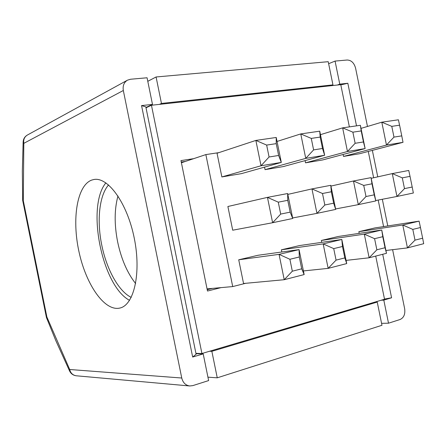 <?xml version="1.0" encoding="UTF-8"?>
<svg xmlns="http://www.w3.org/2000/svg" width="446" height="446" viewBox="0 0 446 446"><rect width="100%" height="100%" fill="white"/><g stroke="black" fill="none" stroke-linecap="round" stroke-linejoin="round"><path stroke-width="0.67" d="M185.475 161.407L181.266 162.049M207.223 289.699L212.447 288.395M375.727 256.088L384.524 299.238L201.927 353.516L151.45 105.245L340.766 84.662L349.38 126.887M195.928 353.349L201.927 353.516M146.015 107.809L151.45 105.245M221.054 287.62L207.496 291.037L180.97 160.593L193.664 158.67M131.241 297.382C118.658 291.389 106.561 269.25 101.749 245.016C96.698 220.698 99.252 195.387 108.584 184.934M135.634 283.572C127.233 272.846 121.228 258.925 117.621 241.816C114.243 224.505 114.36 209.224 117.978 195.961M145.948 107.486L152.482 104.403L147.069 77.777L130.55 79.243L127.444 80.18L27.401 135.026C24.452 136.866 23.259 139.637 23.816 143.333L23.292 200.667L46.886 316.995L69.693 369.5L69.71 371.256M127.444 80.18C123.971 82.365 122.6 85.805 123.325 90.499L23.816 143.333L23.153 141.739M22.668 200.276L23.292 200.667M330.553 85.777L332.95 84.874L328.223 61.693L156.083 76.974L147.788 81.317M328.635 63.711L335.063 61.085L339.763 84.138L337.349 85.035M367.476 126.463L355.585 68.154C354.113 62.903 351.314 60.188 347.178 60.015L335.063 61.085M46.462 317.624L46.886 316.995M123.325 90.499L181.751 378.018C182.938 382.69 185.586 385.338 189.701 385.968L192.817 385.617L208.628 380.577L203.203 353.901L195.995 353.689M381.575 323.339L388.511 323.199L400.107 319.498C403.847 317.736 405.369 314.151 404.661 308.732L392.614 249.676M209.503 351.264L211.861 351.32L217.252 377.823L381.971 325.285L377.238 302.065L374.556 302.198M217.252 377.823L207.931 377.165M141.555 105.585L145.831 106.889L196.112 354.258L192.666 357.04L141.555 105.585L152.482 104.403M382.713 254.281L391.588 297.789L384.491 299.054M340.811 84.885L347.835 83.268L356.521 125.856M381.113 300.247L383.805 300.108L388.511 323.199M159.417 104.381L161.458 103.433L156.083 76.974M91.647 180.1L93.716 179.548C107.887 176.449 127.266 203.036 134.274 238.236C141.46 273.398 133.906 305.443 119.645 308.102C104.386 311.447 85.972 284.409 78.992 251.789C71.795 219.226 76.941 185.569 91.647 180.1M105.886 182.854C86.067 206.738 102.039 285.998 129.557 300.342M192.666 357.04L203.203 353.901M211.861 351.32L377.238 302.065M383.805 300.108L391.588 297.789M347.835 83.268L339.763 84.138M332.95 84.874L161.458 103.433M387.775 225.949L382.328 199.267M377.756 176.845L372.354 150.374M301.713 268.821L299.305 256.991L289.9 259.277L292.325 271.196L301.713 268.821L304.155 274.569L284.225 279.714L292.325 271.196M287.648 193.536L292.732 218.479L272.623 222.727L232.706 230.208L227.884 206.504L267.461 197.377L287.648 193.536L287.759 200.31L278.271 202.166L267.461 197.377L272.623 222.727L280.696 214.08L290.168 212.134L287.759 200.31M289.9 259.277L279.062 254.359L238.721 259.789L243.549 283.5L284.225 279.714L279.062 254.359L299.071 249.615L258.05 255.268L238.721 259.789M305.521 162.835L347.456 151.495L342.639 127.863L360.379 125.298L365.129 148.579L347.456 151.495L355.144 143.289L363.457 141.962L365.129 148.579L322.714 159.936L305.521 162.835L305.07 160.621M321.728 242.368L321.337 240.455L338.313 236.48L381.737 230.008L382.779 236.692L374.595 238.682L376.864 249.799L385.032 247.731L386.492 253.306L369.132 257.788L376.864 249.799M403.011 142.33L386.465 145.061L393.974 137.106L401.762 135.868L403.011 142.33L359.671 153.703L343.509 156.429L343.108 154.472M359.197 233.37L358.852 231.675L374.813 227.939L419.095 221.144L420.466 227.527L412.806 229.395L415.003 240.143L422.646 238.209L423.7 243.7L407.443 247.898L415.003 240.143M276.23 137.474L281.309 162.411L261.022 165.761L255.865 140.423L217.04 153.24L221.863 176.934L241.431 173.633L281.309 162.411L278.627 155.47L276.219 143.645L266.647 145.078L255.865 140.423L276.23 137.474L276.219 143.645M383.599 226.59L378.186 200.064M373.637 177.77L368.268 151.445M207.055 288.874L232.712 286.577L205.862 154.589L218.841 152.644M232.712 286.577L245.612 283.31M346.732 263.575L328.156 268.369L336.067 260.124L344.814 257.911L346.732 263.575L341.82 239.474L342.483 246.487L333.725 248.623L323.166 243.895L341.82 239.474L299.472 245.573L281.376 249.81L281.822 251.99M264.539 167.133L265.052 169.653L283.377 166.564L324.655 155.258L322.508 148.485L320.183 137.073L311.263 138.405L300.76 133.923L319.743 131.174L320.183 137.073M385.913 250.485L407.443 247.898L402.777 225.013L412.806 229.395M422.646 238.209L420.466 227.527M358.852 231.675L402.777 225.013L419.095 221.144M412.204 187.03L413.353 193.006L396.951 196.469L404.489 188.619L412.204 187.03L410.025 176.354L402.292 177.865L404.489 188.619M375.727 200.533L396.951 196.469L392.285 173.594L402.292 177.865M371.195 178.316L392.285 173.594L408.753 170.461L410.025 176.354M343.509 156.429L386.465 145.061L381.798 122.193L391.783 126.357L393.974 137.106M361.009 128.387L381.798 122.193L398.412 119.79L399.583 125.192L391.783 126.357M401.762 135.868L399.583 125.192M320.457 134.664L342.639 127.863L352.875 132.178L355.144 143.289M360.379 125.298L361.21 130.934L352.875 132.178M363.457 141.962L361.21 130.934M374.244 194.841L375.805 200.934L358.294 204.636L365.999 196.535L374.244 194.841L371.992 183.802L363.735 185.425L365.999 196.535M335.598 208.951L358.294 204.636L353.472 180.992L363.735 185.425M330.938 186.077L353.472 180.992L371.055 177.642L371.992 183.802M371.055 177.642L375.805 200.934M346.085 260.392L369.132 257.788L364.31 234.139L374.595 238.682M385.032 247.731L382.779 236.692M321.337 240.455L364.31 234.139L381.737 230.008L386.492 253.306M333.725 248.623L336.067 260.124M303.414 270.939L328.156 268.369L323.166 243.895L281.376 249.81M344.814 257.911L342.483 246.487M330.781 185.313L331.333 191.769L322.491 193.503L311.96 188.903L330.781 185.313L335.693 209.408L333.658 203.186L331.333 191.769M335.693 209.408L316.944 213.366L324.833 205.004L333.658 203.186M322.491 193.503L324.833 205.004M292.626 217.96L316.944 213.366L311.96 188.903L287.826 194.4M319.743 131.174L324.655 155.258L305.744 158.38L313.605 149.901L322.508 148.485M311.263 138.405L313.605 149.901M265.052 169.653L305.744 158.38L300.76 133.923L277.038 141.449M221.863 176.934L261.022 165.761L269.072 156.992L278.627 155.47M266.647 145.078L269.072 156.992M278.271 202.166L280.696 214.08M292.732 218.479L290.168 212.134M304.155 274.569L299.071 249.615L299.305 256.991M205.862 154.589L181.41 162.762M181.751 378.018L69.693 369.5C70.635 373.174 72.849 375.27 76.333 375.788C73.233 375.404 70.992 373.82 69.609 371.044L55.878 340.772L46.44 317.552M27.401 135.026C24.747 136.599 23.326 138.912 23.142 141.967L22.345 171.091L22.668 200.343M22.674 200.365L46.434 317.53M189.701 385.968L76.333 375.788M94.257 179.465L93.716 179.548M120.13 307.98L119.645 308.102"/></g></svg>
